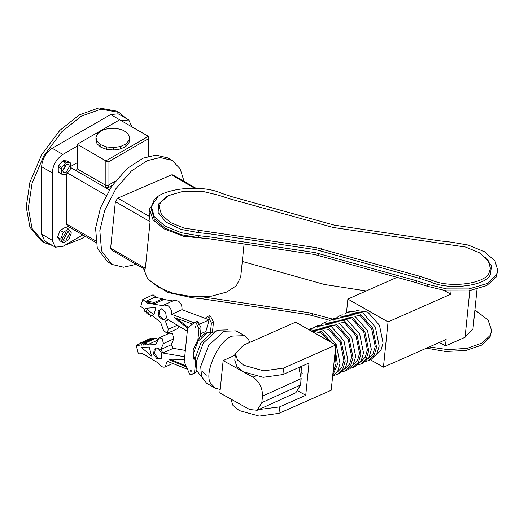 <?xml version="1.0" encoding="UTF-8"?>
<svg xmlns="http://www.w3.org/2000/svg" width="524" height="524" viewBox="0 0 524 524"><rect width="100%" height="100%" fill="white"/><g stroke="black" fill="none" stroke-linecap="round" stroke-linejoin="round"><path stroke-width="0.79" d="M66.037 239.979L69.489 233.999L68.474 231.765L66.037 232.008L62.585 237.988L63.594 240.221L66.037 239.979M62.775 239.186L63.908 238.754L67.36 232.774L67.17 231.569M66.568 174.001L70.105 169.599L70.635 168.23L70.635 163.514L70.105 162.761L66.568 162.44L65.507 163.056L61.97 167.457L61.432 168.826L61.432 173.542L61.97 174.296L65.507 174.616L66.568 174.001L66.568 224.03L95.63 240.811M66.037 172.514L69.489 166.534L68.474 164.3L66.037 164.543L62.585 170.523L63.594 172.756L66.037 172.514M126.029 118.358L118.994 112.372L100.988 109.11L81.436 116.092L61.884 131.688L43.878 155.739L32.056 183.361L28.322 208.087L32.056 228.51L43.878 242.474L52.583 245.573M64.852 245.258L81.436 238.754L85.288 236.363M118.994 112.372L116.872 111.147L98.866 107.885L79.314 114.867L59.762 130.456L41.756 154.508L29.927 182.129L26.2 206.862L29.927 227.285L41.756 241.243L42.837 241.833M77.192 162.702L70.635 166.488M95.872 242.474L67.498 226.093L66.568 224.03M131.897 126.821L128.786 119.944L121.273 120.69M77.192 146.144L62.847 154.423C56.441 158.903 52.904 165.034 52.223 172.822L52.223 240.287L55.334 247.164L62.847 246.418L82.772 234.916M67.445 161.674L66.915 160.92L70.321 162.826L66.915 160.92L63.378 160.599L66.568 162.44M61.432 168.826L58.249 166.986L58.249 171.702L58.557 172.389L61.97 174.296M58.249 166.986L58.78 165.617L61.97 167.457M65.507 163.056L62.317 161.215L58.78 165.617M62.317 161.215L63.378 160.599M60.195 230.377L57.535 237.215L60.195 240.994L63.378 242.835L68.69 239.769L71.349 232.925L68.69 229.145L65.507 227.305L60.195 230.377L63.378 232.211L60.725 239.055L57.535 237.215M77.192 144.303L77.192 168.833L105.868 185.391L105.868 160.861L148.364 136.332L119.682 119.773L77.192 144.303L107.996 162.086L107.996 185.391L115.352 181.147M100.863 147.192L106.739 149.399L113.656 150.028L120.422 148.986L125.871 146.438L129.048 142.836L129.415 136.338L126.906 132.565L121.954 129.703L115.411 128.256L108.416 128.465L102.173 130.306L97.759 133.45L95.951 137.353L95.951 139.81L97.045 143.805L100.863 147.192L100.863 144.742L106.739 146.943L106.739 149.399M119.682 119.773L110.649 114.56L52.223 148.292L62.847 154.423M110.649 114.56L118.162 113.813L128.786 119.944M55.334 247.164L44.717 241.027L41.606 234.149L52.223 240.287M52.223 172.822L41.606 166.691L41.606 234.149M41.606 166.691C42.28 158.903 45.817 152.766 52.223 148.292M70.635 167.503L76.124 170.673L77.192 168.833M148.364 136.332L148.803 137.301L148.364 138.781L107.996 162.086M95.951 137.353L97.045 141.349L97.045 143.805M97.045 141.349L100.863 144.742M106.739 146.943L113.656 147.578L113.656 150.028M113.656 147.578L120.422 146.53L120.422 148.986M120.422 146.53L125.871 143.982L125.871 146.438M125.871 143.982L129.048 140.38L129.048 142.836M129.048 140.38L129.415 136.338M68.69 229.145L63.378 232.211M60.725 239.055L63.378 242.835M190.736 371.339L190.867 370.049L190.736 371.339L191.247 371.267L191.116 370.272L190.494 370.01L190.487 371.123L191.109 371.378M195.229 327.258L195.36 325.961L195.229 327.258L195.74 327.179L195.609 326.183L194.987 325.928L194.98 327.035L195.609 327.297M244.629 335.681L235.957 330.854L223.977 331.24L208.611 345.447L200.705 366.479L201.557 376.632L206.718 383.352L215.39 388.179L211.342 384.02C202.559 375.61 218.763 339.133 232.649 336.067L244.629 335.681L248.677 339.847L249.791 342.401M220.211 389.443L215.39 388.179M228.045 329.884L217.205 330.205L203.377 342.991L196.264 361.92L197.031 371.058L201.733 377.136M214.309 331.79L211.801 332.661L201.046 342.604L195.511 357.329L196.114 364.455M213.209 332.105L207.203 332.832L197.987 341.353L193.238 353.975L195.806 363.355M208.382 332.36L205.447 333.218L200.129 337.115L197.889 339.755L193.153 349.711L193.487 359.117M235.328 355.062L223.152 360.597L219.857 392.928L249.666 409.526L257.205 410.272L261.823 402.635L300.514 385.042L295.89 392.686L257.205 410.272M223.152 360.597L252.961 377.195L255.201 376.18M298.85 367.501L301.176 378.577L262.485 396.164C262.589 387.983 259.419 381.662 252.961 377.195M262.485 396.164L261.823 402.635M301.176 378.577L300.514 385.042M233.946 355.691L235.433 354.034M197.889 339.755L199.022 328.686L201.085 327.749L200.129 337.115M196.205 323.079L198.268 322.142L196.932 321.395L194.869 322.332L196.205 323.079L199.022 328.686M196.762 370.154L196.592 371.83L192.996 373.867L190.933 374.804L189.596 374.064L184.206 361.599L187.657 327.782L194.869 322.332M198.268 322.142L201.085 327.749M190.867 370.049L190.494 370.01M195.36 325.961L194.987 325.928M196.592 371.83L194.522 372.767L195.511 363.073M194.522 372.767L190.933 374.804M210.445 332.426L211.401 323.059L208.585 317.452L207.249 316.706L205.107 318.323M207.249 316.706L209.312 315.769L210.648 316.509L213.464 322.116L211.401 323.059M213.464 322.116L212.462 331.934M210.648 316.509L208.585 317.452M202.834 371.647L206.214 375.335M187.618 328.148L174.086 317.518L192.57 324.068M187.31 331.181L167.549 319.345L165.433 321.192L168.322 329.308L167.156 333.369L163.508 330.441L160.619 322.332L151.822 315.278L150.519 316.339L149.962 313.784L148.659 314.845L148.096 312.291L146.792 313.352L146.235 310.798L144.932 311.859L144.369 309.304L140.779 306.429L142.77 299.479L147.251 303.069L162.971 305.715L163.999 304.942L168.315 305.892C170.863 308.256 171.977 311.073 171.649 314.354L181.966 309.664L209.181 319.85L198.865 324.539M163.999 304.942L174.315 300.252L178.632 301.202C181.18 303.566 182.293 306.383 181.966 309.664M194.24 322.81L171.649 314.354M155.982 307.496L145.757 308.276L153.892 314.793L155.982 307.496M158.949 316.758L158.11 311.027L161.451 308.78L165.63 312.271L166.468 318.002L163.128 320.249L158.949 316.758L159.984 316.286L159.145 310.555L158.11 311.027M172.802 300.946L162.807 299.263M147.251 303.069L148.279 302.597L146.379 301.077L154.469 302.44L154.645 303.671L148.279 302.597M146.379 301.077L154.632 297.324L162.722 298.687L162.905 299.918L154.645 303.671M142.77 299.479L153.087 294.789L156.683 297.671M146.792 313.352L148.194 312.717M148.659 314.845L150.054 314.21M150.519 316.339L152.196 315.579M178.939 326.17L177.774 328.581L167.457 333.271M165.433 321.192L168.394 319.85M200.456 333.886L205.867 331.43L209.181 319.85M144.932 311.859L146.327 311.223M162.722 298.687L154.469 302.44M188.221 327.356L176.477 318.369M159.145 310.555L161.602 308.905M164.163 319.778L159.984 316.286M244.079 243.981L240.706 277.091L236.324 285.763L226.656 292.071L211.624 296.132L192.321 296.722L172.992 293.27L157.875 286.975L147.572 278.591L143.497 268.524M208.821 238.721L183.786 236.344L163.809 228.778L153.008 219.759L149.497 208.997L157.652 197.201M184.081 181.409L180.145 168.767L172.029 160.337L160.167 157.534L147.264 160.652L131.373 171.001L115.902 188.706L104.728 210.307L99.822 230.632L101.558 250.813L111.94 264.417L123.559 267.227L136.22 264.319M172.029 160.337L167.785 157.888L155.916 155.084L143.013 158.196L127.122 168.545L111.651 186.256L100.477 207.858L95.578 228.176L97.307 248.356L107.695 261.967L109.889 263.061M111.232 249.896L110.63 248.206L145.345 268.249L144.703 269.218L111.232 249.896M149.438 210.622L149.163 212.227L150.087 221.691L115.372 201.648L110.63 248.206M115.372 201.648L117.743 198.151L149.458 216.458M194.535 188.175L171.505 174.878L117.743 198.151M171.505 174.878L172.743 174.865L195.904 188.234M150.087 221.691L145.345 268.249M140.157 343.521L136.22 345.316L138.408 353.877L142.842 353.72L158.648 363.243C160.154 365.804 161.949 367.127 164.038 367.206L165.204 366.938L167.195 361.252L187.559 369.348M150.977 338.956L150.591 338.353L140.268 343.043L139.77 345.192L136.22 345.316M171.06 344.831L160.737 349.521L163.449 343.567L162.165 338.556L159.453 337.731L169.776 333.041L172.481 333.867L173.765 338.877L171.06 344.831L173.241 348.342L185.345 350.418M157.462 340.246L147.146 344.936L145.803 342.853L156.119 338.163L157.848 340.233M154.659 338.825L154.272 338.229L143.956 342.919L143.458 345.067L142.115 342.984L141.611 345.126L140.268 343.043M152.818 338.89L152.432 338.294L142.115 342.984M149.248 347.032L151.541 356.025L141.198 347.307L149.248 347.032M145.803 342.853L145.299 345.002L143.956 342.919M147.146 344.936L155.844 344.635L158.556 338.681L159.453 337.731M173.241 348.342L162.925 353.032L184.703 356.765M160.737 349.521L162.925 353.032M153.604 354.113L157.036 358.966L161.169 358.685L161.864 353.543L158.431 348.689L154.305 348.971L153.604 354.113L154.639 353.641L158.071 358.495L157.036 358.966M184.402 359.706L169.566 359.942L186.557 367.029M169.534 359.661L170.601 359.471M171.066 359.667L186.086 365.935M155.333 348.499L154.639 353.641M158.071 358.495L161.222 358.278M142.672 353.726L150.224 358.167M426.484 348.159L445.459 351.48L465.784 350.51L481.68 345.12L489.914 337.404L491.669 330.631L488.06 319.974L474.895 309.998M429.274 346.927L448 349.672L467.408 348.303L482.335 342.912L490.117 335.465L491.669 330.631M489.154 272.5L490.457 268.439L488.099 260.402L479.113 252.588L465.482 247.033L333.329 227.501L229.774 198.845L218.292 195.118L202.205 191.253L183.531 191.214L168.289 195.675L160.475 202.65L159.165 206.711L161.523 214.748L170.51 222.562L184.147 228.117L316.293 247.656L419.848 276.305L431.331 280.032C449.402 288.56 486.167 283.772 489.154 272.5M153.119 202.415L151.56 207.242L154.37 216.812L165.067 226.113L181.297 232.728L198.439 235.643L210.104 236.94L315.094 252.607L416.914 280.89L427.414 284.296L446.559 288.901L468.79 288.947L486.934 283.635L496.248 275.329L497.8 270.495L494.99 260.926L484.294 251.625L468.063 245.016L450.922 242.101L439.256 240.798L334.266 225.137L232.446 196.847L221.947 193.441C200.437 183.289 156.669 188.994 153.119 202.415M151.56 207.242L151.364 209.187L154.174 218.75L164.87 228.058L181.101 234.667L198.242 237.582L209.908 238.885L314.898 254.546L416.718 282.829L427.217 286.242L446.363 290.84L468.594 290.886L486.737 285.58L496.045 277.268L497.8 270.495M149.176 280.386L167.706 292.438L192.112 297.717L203.777 299.021L308.767 314.682L329.878 320.361M202.886 296.918L308.964 312.743L332.406 319.07M366.237 290.958L324.677 284.539L242.298 261.463M301.935 369.079L300.39 366.826M376.114 355.167L380.955 350.248L383.064 343.024L379.481 325.266L367.796 312.108L356.399 310.549M344.733 314.033L347.196 312.54L360.126 313.955L372.708 328.122L376.566 347.248L374.11 355.364L368.444 360.636L365.68 361.449M347.196 312.54L349.803 311.387L362.739 312.802L375.322 326.969L379.18 346.095L376.717 354.211L371.058 359.477L368.444 360.636M336.893 317.492L339.356 316.005L352.292 317.42L364.874 331.587L368.732 350.713L366.269 358.822L360.61 364.095L357.846 364.914M339.356 316.005L341.969 314.845L354.899 316.26L367.481 330.434L371.346 349.56L368.883 357.669L363.217 362.942L360.61 364.095M329.059 320.957L331.522 319.463L344.451 320.878L357.034 335.046L360.898 354.172L358.436 362.287L352.77 367.56L350.012 368.372M331.522 319.463L334.135 318.31L347.065 319.725L359.647 333.893L363.505 353.019L361.049 361.134L355.383 366.407L352.77 367.56M317.223 327.86L328.62 329.419L340.299 342.578L343.882 360.335L341.779 367.56L336.939 372.479M332.688 375.597L337.391 364.56L335.334 349.685M332.183 342.932L320.943 331.266L308.695 329.576M332.602 376.435L337.757 371.136L339.997 363.407L336.139 344.281L323.557 330.113L310.627 328.699L308.669 329.563M333.009 372.505L336.048 363.8L335.019 352.776M329.897 341.635L320.78 332.884L310.974 330.873M313.385 327.88L315.848 326.387L328.784 327.801L341.366 341.969L345.224 361.101L342.762 369.21L337.102 374.483L334.338 375.295M315.848 326.387L318.461 325.234L331.391 326.649L343.973 340.816L347.838 359.942L345.375 368.058L339.709 373.33L337.102 374.483M321.225 324.422L323.688 322.928L336.618 324.343L349.2 338.511L353.058 357.637L350.602 365.752L344.936 371.018L342.172 371.837M323.688 322.928L326.295 321.769L339.231 323.19L351.814 337.358L355.672 356.484L353.209 364.593L347.55 369.865L344.936 371.018M325.057 324.395L336.454 325.961L348.139 339.113L351.722 356.877L349.613 364.095L344.772 369.014M332.891 320.937L344.288 322.496L355.973 335.655L359.556 353.412L357.447 360.636L352.606 365.556M340.731 317.472L352.121 319.031L363.807 332.19L367.389 349.947L365.287 357.171L360.446 362.091M348.565 314.007L359.962 315.572L371.647 328.725L375.23 346.488L373.121 353.707L368.28 358.632M300.848 381.767L301.307 366.42M258.764 409.565L279.613 406.879L305.734 395.338L309.029 363.008L282.914 374.549L263.172 377.319L243.234 371.778L236.874 366.538L234.798 360.263L235.459 353.798L237.536 360.073L243.889 365.313L263.834 370.854L283.569 368.077L335.812 345.002L331.194 390.262L278.958 413.344L259.223 416.115L239.278 410.574L232.918 405.334L230.848 399.059M305.734 395.338L298.136 391.015M335.812 345.002L295.634 322.149L243.391 345.231L235.459 353.798M451.033 291.305L450.738 294.219L444.293 290.558M439.354 342.473L445.466 345.951L465.057 337.292L472.989 328.725L477.01 289.261M370.403 359.765L383.437 367.18L446.121 339.486L445.466 345.951M383.437 367.18L388.048 321.919L347.871 299.066L397.074 277.327M347.871 299.066L346.462 312.894M388.048 321.919L450.738 294.219M302.387 373.101L300.599 372.079M62.847 168.833L63.908 168.833L65.238 166.534L64.707 165.617M76.124 170.673L104.807 187.232L109.058 187.232L107.996 185.391L105.868 185.391L104.807 187.232L109.326 189.845M112.241 185.391L109.058 187.232M106.143 195.36L67.38 172.986M148.364 156.29L148.364 138.781M58.249 171.702L61.432 173.542M168.322 329.308L177.341 325.208M173.765 338.877L163.449 343.567M484.916 256.799L491.473 265.917L490.464 274.098C487.366 285.796 449.206 290.774 430.446 281.925L419.161 278.257L315.952 249.679L210.962 234.012L198.413 232.617L181.258 229.433L165.938 222.097L158.078 212.436L158.896 203.639L166.94 196.434M198.439 235.643L198.242 237.582M210.104 236.94L209.908 238.885M315.094 252.607L314.898 254.546M318.553 253.341L318.356 255.28M416.914 280.89L416.718 282.829M427.414 284.296L427.217 286.242M431.331 280.032L430.446 281.925M419.161 278.257L419.848 276.305M320.793 250.708L321.487 248.756M315.952 249.679L316.293 247.656M210.962 234.012L211.31 231.988M198.413 232.617L198.544 230.567M203.777 299.021L203.974 297.075M192.112 297.717L192.21 296.715M312.225 315.415L312.422 313.476M308.767 314.682L308.964 312.743M283.569 368.077L282.914 374.549M279.613 406.879L278.958 413.344M469.799 290.722L465.057 337.292M43.878 242.474L41.756 241.243M148.803 137.301L148.803 156.165M111.94 264.417L107.695 261.967M149.497 208.997L149.163 212.227M172.809 363.479L165.204 366.938"/></g></svg>
